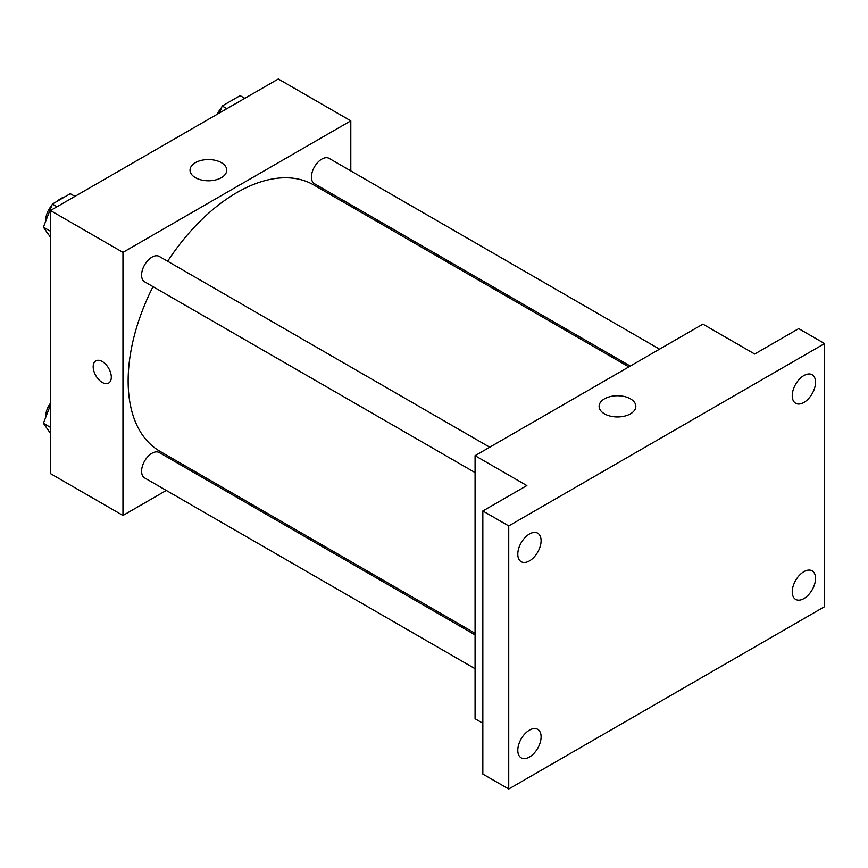 <?xml version="1.0" encoding="UTF-8"?>
<svg xmlns="http://www.w3.org/2000/svg" width="868" height="868" viewBox="0 0 868 868"><rect width="100%" height="100%" fill="white"/><g stroke="black" fill="none" stroke-linecap="round" stroke-linejoin="round"><path stroke-width="1.3" d="M46.319 231.311A21.971 12.684 120 0 0 48.738 234.761M64.796 196.873A21.971 12.684 120 0 0 56.843 201.463M45.82 220.494A21.971 12.684 120 0 0 45.668 221.329M166.309 490.442L122.963 515.473L50.463 473.613L50.463 210.523L278.303 78.988L350.802 120.836L350.802 170.898M197.014 472.713L195.604 473.527M153.018 286.646A153.788 88.786 120 0 0 128.138 380.933A153.788 88.786 120 0 0 159.983 451.338L475.078 633.249M628.855 366.882L313.771 184.971A153.788 88.786 120 0 0 167.654 261.279M350.802 204.718L350.802 206.345M122.963 515.473L122.963 252.382L350.802 120.836M659.561 349.164L329.124 158.377A14.647 8.452 120 0 0 317.84 162.305A14.647 8.452 120 0 0 311.438 177.039A14.647 8.452 120 0 0 314.476 183.745L630.266 366.068M475.078 634.877L159.278 452.553A14.647 8.452 120 0 0 147.994 456.481A14.647 8.452 120 0 0 141.603 471.226A14.647 8.452 120 0 0 144.631 477.932L475.078 668.707M475.078 472.583L144.631 281.807A14.647 8.452 -60 0 1 144.631 264.892A14.647 8.452 -60 0 1 159.278 256.44L489.715 447.215M122.963 252.382L50.463 210.523M195.408 177.669A18.369 10.6 180 0 1 190.027 170.171A18.369 10.6 180 0 1 208.396 159.56A18.369 10.6 180 0 1 226.765 170.171A18.369 10.6 180 0 1 215.427 179.958A18.369 10.6 180 0 1 195.408 177.669M111.31 377.2A12.814 7.4 60 0 1 108.652 383.059A12.814 7.4 60 0 1 95.838 375.67A12.814 7.4 60 0 1 95.838 360.871A12.814 7.4 60 0 1 105.712 364.3A12.814 7.4 60 0 1 111.31 377.2M108.652 383.059A12.814 7.4 60 0 1 95.838 375.66A12.814 7.4 60 0 1 95.838 360.871M482.836 723.239L475.078 718.758L475.078 455.667L702.917 324.133L754.693 354.025L798.712 328.614L824.6 343.565L824.6 606.656L508.735 789.012L482.836 774.072L482.836 510.981L526.854 485.57L475.078 455.667M508.735 789.012L508.735 525.932L482.836 510.981M508.735 525.932L824.6 343.565M604.486 413.841A18.369 10.6 180 0 1 599.104 406.343A18.369 10.6 180 0 1 617.474 395.743A18.369 10.6 180 0 1 635.843 406.343A18.369 10.6 180 0 1 624.504 416.141A18.369 10.6 180 0 1 604.486 413.841M803.887 402.459A16.481 9.515 -60 0 1 795.652 403.273A16.481 9.515 -60 0 1 793.124 390.068A16.481 9.515 -60 0 1 803.887 375.551A16.481 9.515 -60 0 1 812.122 374.737A16.481 9.515 -60 0 1 814.651 387.942A16.481 9.515 -60 0 1 803.887 402.459M529.447 560.902A16.481 9.515 -60 0 1 521.201 561.726A16.481 9.515 -60 0 1 518.684 548.522A16.481 9.515 -60 0 1 529.447 534.004A16.481 9.515 -60 0 1 537.683 533.18A16.481 9.515 -60 0 1 540.211 546.384A16.481 9.515 -60 0 1 529.447 560.902M529.447 757.026A16.481 9.515 -60 0 1 521.201 757.84A16.481 9.515 -60 0 1 518.684 744.635A16.481 9.515 -60 0 1 529.447 730.118A16.481 9.515 -60 0 1 537.683 729.304A16.481 9.515 -60 0 1 540.211 742.509A16.481 9.515 -60 0 1 529.447 757.026M803.887 598.584A16.481 9.515 -60 0 1 795.652 599.397A16.481 9.515 -60 0 1 793.124 586.193A16.481 9.515 -60 0 1 803.887 571.676A16.481 9.515 -60 0 1 812.122 570.851A16.481 9.515 -60 0 1 814.651 584.055A16.481 9.515 -60 0 1 803.887 598.584M50.463 237.214L43.4 227.166L52.373 204.045L70.308 193.694L74.963 196.374M50.463 231.235L43.4 227.166M57.028 206.736L52.373 204.045M51.82 205.466A14.647 8.452 120 0 0 45.798 219.799A14.647 8.452 120 0 0 45.841 220.852M219.517 112.916L222.208 105.983L240.154 95.632L244.809 98.323M226.873 108.674L222.208 105.983M221.666 107.404A14.647 8.452 120 0 0 217.358 114.175M50.463 433.327L43.4 423.28L50.463 405.074M50.463 427.36L43.4 423.28M50.463 403.24A14.647 8.452 120 0 0 45.798 415.913A14.647 8.452 120 0 0 45.841 416.976"/></g></svg>
